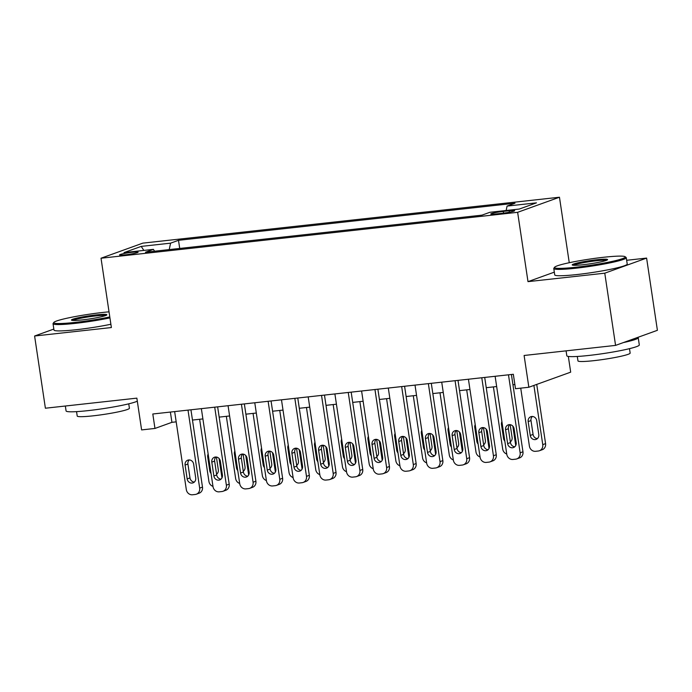 <?xml version="1.0" encoding="UTF-8"?>
<svg xmlns="http://www.w3.org/2000/svg" width="692" height="692" viewBox="0 0 692 692"><rect width="100%" height="100%" fill="white"/><g stroke="black" fill="none" stroke-linecap="round" stroke-linejoin="round"><path stroke-width="1.04" d="M125.209 254.846A9.385 0.822 -8.5 0 0 138.106 252.156A9.385 0.822 -8.5 0 0 132.449 252.234A9.385 0.822 -8.5 0 0 119.552 254.924A9.385 0.822 -8.5 0 0 125.209 254.846M559.465 197.229L142.846 243.126L101.023 258.22L517.633 212.314L559.465 197.229L569.256 262.718M554.318 272.146L527.996 281.644L604.773 273.184L646.605 258.09L626.658 260.287M646.605 258.09L657.4 330.309L615.569 345.394L524.103 355.48L528.852 387.252L570.684 372.158L568.331 356.423M53.838 329.063L34.6 336.009L45.395 408.219L136.86 398.142L141.609 429.914L154.965 428.443L171.919 422.328L176.192 421.852M604.773 273.184L615.569 345.394M528.852 387.252L515.497 388.722L513.334 374.277L152.802 413.998L154.965 428.443M509.156 210.757L503.283 211.406A9.091 0.796 -8.5 0 0 490.784 214.018A9.091 0.796 -8.5 0 0 496.276 213.932L502.15 213.292A9.091 0.796 -8.5 0 0 514.64 210.679A9.091 0.796 -8.5 0 0 509.156 210.757L509.373 212.21M154.567 251.213L153.399 249.362L145.484 252.217L481.987 215.143L489.901 212.288L519.277 209.053L536.464 202.851L507.08 206.086L514.995 203.232L178.501 240.306L170.587 243.16L169.22 249.604M153.399 249.362L124.024 252.597L141.211 246.395L170.587 243.16M527.996 281.644L517.633 212.314M34.6 336.009L111.377 327.55L101.023 258.22M192.471 420.061L202.894 418.911M219.182 417.12L229.606 415.97M245.885 414.179L256.308 413.029M272.596 411.23L283.011 410.088M299.299 408.289L309.722 407.147M326.001 405.348L336.424 404.197M352.712 402.407L363.136 401.256M379.415 399.466L389.838 398.315M406.126 396.525L416.549 395.374M432.829 393.575L443.252 392.433M459.531 390.634L469.954 389.492M486.242 387.693L496.666 386.543M512.945 384.752L514.874 384.536M170.388 412.06L171.919 422.328M506.146 210.498L507.08 206.086M179.721 248.445L178.501 240.306M141.211 246.395L143.85 250.409M508.482 374.813L520.142 452.802A5.865 5.346 -109.8 0 1 516.786 458.908A5.865 5.346 -109.8 0 1 515.661 459.168L512.988 459.462A5.865 5.346 -109.8 0 1 506.786 454.281L495.126 376.284M516.786 458.908L519.614 457.888A5.865 5.346 70.2 0 0 522.962 451.789L511.414 374.493M516.18 442.672A4.688 4.282 70.2 0 1 513.499 447.551A4.688 4.282 70.2 0 1 507.634 443.615L505.567 429.749A4.688 4.282 70.2 0 1 508.248 424.862A4.688 4.282 70.2 0 1 514.113 428.806L516.18 442.672M514.813 446.764A4.688 4.282 70.2 0 1 510.462 442.595L508.386 428.729A4.688 4.282 70.2 0 1 509.762 424.637M533.904 385.427L542.753 444.645A5.865 5.346 -109.8 0 1 539.397 450.752A5.865 5.346 -109.8 0 1 538.272 451.011L535.599 451.305A5.865 5.346 -109.8 0 1 529.397 446.115L520.73 388.143M536.724 384.406L545.573 443.624A5.865 5.346 70.2 0 1 542.225 449.731L539.397 450.752M532.373 416.48A4.688 4.282 -109.8 0 0 530.998 420.572L533.074 434.438A4.688 4.282 -109.8 0 0 537.424 438.607M538.791 434.515L536.724 420.649A4.688 4.282 -109.8 0 0 530.859 416.705A4.688 4.282 -109.8 0 0 528.178 421.592L530.245 435.458A4.688 4.282 -109.8 0 0 536.11 439.394A4.688 4.282 -109.8 0 0 538.791 434.515M576.099 267.216A35.768 3.149 -8.5 0 0 625.092 256.697A35.768 3.149 -8.5 0 0 603.683 257.268A35.768 3.149 -8.5 0 0 554.612 267.233A35.768 3.149 -8.5 0 0 576.099 267.216M625.092 256.697L626.087 257.433A36.65 3.226 171.5 0 1 626.269 257.692A36.65 3.226 171.5 0 1 575.891 268.211A36.65 3.226 171.5 0 1 553.773 268.522A36.65 3.226 171.5 0 1 553.877 268.219L554.612 267.233M583.001 264.733A17.888 1.574 171.5 0 1 572.293 265.01A17.888 1.574 171.5 0 1 596.789 259.751A17.888 1.574 171.5 0 1 607.533 259.742A17.888 1.574 171.5 0 1 583.001 264.733M606.452 260.348A17.006 1.496 -8.5 0 0 596.582 260.746A17.006 1.496 -8.5 0 0 573.504 265.27M637.886 337.35A36.65 3.226 171.5 0 1 638.232 337.705L639.313 344.927A36.65 3.226 171.5 0 1 588.927 355.446A36.65 3.226 171.5 0 1 566.817 355.757L566.082 350.853M638.232 337.705A36.65 3.226 171.5 0 1 623.371 342.583M629.495 348.656L630.153 353.084A26.391 2.327 171.5 0 1 593.883 360.662A26.391 2.327 171.5 0 1 577.958 360.887L577.292 356.458M626.269 257.692L627.22 264.05A36.65 3.226 171.5 0 1 576.843 274.56A36.65 3.226 171.5 0 1 554.724 274.88L553.773 268.522M109.033 311.832A35.768 3.149 -8.5 0 0 102.944 312.438A35.768 3.149 -8.5 0 0 53.872 322.403A35.768 3.149 -8.5 0 0 75.359 322.385A35.768 3.149 -8.5 0 0 109.794 316.936M109.941 317.896A36.65 3.226 171.5 0 1 75.151 323.38A36.65 3.226 171.5 0 1 53.033 323.692A36.65 3.226 171.5 0 1 53.137 323.389L53.872 322.403M82.261 319.903A17.888 1.574 171.5 0 1 71.553 320.18A17.888 1.574 171.5 0 1 96.05 314.921A17.888 1.574 171.5 0 1 106.793 314.921A17.888 1.574 171.5 0 1 82.261 319.903M105.712 315.517A17.006 1.496 -8.5 0 0 95.842 315.915A17.006 1.496 -8.5 0 0 72.764 320.439M137.319 401.178A36.65 3.226 171.5 0 1 88.187 410.615A36.65 3.226 171.5 0 1 66.077 410.927L65.342 406.022M128.747 403.825L129.413 408.254A26.391 2.327 171.5 0 1 93.135 415.831A26.391 2.327 171.5 0 1 77.219 416.056L76.552 411.628M110.884 324.254A36.65 3.226 171.5 0 1 76.103 329.729A36.65 3.226 171.5 0 1 53.985 330.049L53.033 323.692M481.779 377.754L493.431 455.751A5.865 5.346 -109.8 0 1 490.083 461.849A5.865 5.346 -109.8 0 1 488.959 462.118L486.286 462.412A5.865 5.346 -109.8 0 1 480.084 457.222L468.423 379.225M490.083 461.849L492.912 460.829A5.865 5.346 70.2 0 0 496.259 454.731L484.711 377.434M489.478 445.613A4.688 4.282 70.2 0 1 486.796 450.501A4.688 4.282 70.2 0 1 480.931 446.556L478.855 432.69A4.688 4.282 70.2 0 1 481.537 427.803A4.688 4.282 70.2 0 1 487.402 431.747L489.478 445.613M488.102 449.705A4.688 4.282 70.2 0 1 483.76 445.536L481.684 431.67A4.688 4.282 70.2 0 1 483.051 427.578M455.068 380.695L466.728 458.692A5.865 5.346 -109.8 0 1 463.372 464.79A5.865 5.346 -109.8 0 1 462.247 465.059L459.574 465.353A5.865 5.346 -109.8 0 1 453.372 460.163L441.721 382.166M463.372 464.79L466.2 463.778A5.865 5.346 70.2 0 0 469.557 457.672L458 380.375M462.766 448.554A4.688 4.282 70.2 0 1 460.085 453.442A4.688 4.282 70.2 0 1 454.22 449.497L452.153 435.631A4.688 4.282 70.2 0 1 454.834 430.753A4.688 4.282 70.2 0 1 460.699 434.688L462.766 448.554M461.4 452.646A4.688 4.282 70.2 0 1 457.049 448.477L454.981 434.611A4.688 4.282 70.2 0 1 456.348 430.519M428.365 383.645L440.017 461.633A5.865 5.346 -109.8 0 1 436.669 467.74A5.865 5.346 -109.8 0 1 435.545 468L432.872 468.294A5.865 5.346 -109.8 0 1 426.67 463.104L415.01 385.115M436.669 467.74L439.498 466.719A5.865 5.346 70.2 0 0 442.845 460.613L431.298 383.316M436.064 451.495A4.688 4.282 70.2 0 1 433.382 456.383A4.688 4.282 70.2 0 1 427.518 452.438L425.442 438.572A4.688 4.282 70.2 0 1 428.123 433.694A4.688 4.282 70.2 0 1 433.988 437.629L436.064 451.495M434.697 455.596A4.688 4.282 70.2 0 1 430.346 451.418L428.27 437.552A4.688 4.282 70.2 0 1 429.637 433.46M401.663 386.586L413.314 464.574A5.865 5.346 -109.8 0 1 409.967 470.681A5.865 5.346 -109.8 0 1 408.834 470.941L406.169 471.235A5.865 5.346 -109.8 0 1 399.959 466.045L388.307 388.056M409.967 470.681L412.787 469.66A5.865 5.346 70.2 0 0 416.143 463.553L404.586 386.257M409.353 454.445A4.688 4.282 70.2 0 1 406.68 459.324A4.688 4.282 70.2 0 1 400.815 455.379L398.739 441.522A4.688 4.282 70.2 0 1 401.421 436.635A4.688 4.282 70.2 0 1 407.285 440.579L409.353 454.445M407.986 458.536A4.688 4.282 70.2 0 1 403.635 454.367L401.568 440.501A4.688 4.282 70.2 0 1 402.934 436.401M506.752 454.021A5.865 5.346 -109.8 0 1 502.695 449.065L493.405 386.906M512.833 426.125L515.739 445.544M510.35 441.842A4.688 4.282 -109.8 0 0 512.089 437.456L510.177 424.672M501.908 421.662A4.688 4.282 -109.8 0 0 501.466 424.533L503.542 438.399A4.688 4.282 -109.8 0 0 504.814 441.081M480.04 456.962A5.865 5.346 -109.8 0 1 475.984 452.006L466.693 389.847M486.13 429.066L489.036 448.485M483.647 444.783A4.688 4.282 -109.8 0 0 485.377 440.397L483.474 427.621M475.205 424.603A4.688 4.282 -109.8 0 0 474.764 427.474L476.831 441.34A4.688 4.282 -109.8 0 0 478.111 444.022M453.338 459.912A5.865 5.346 -109.8 0 1 449.281 454.947L439.991 392.788M459.427 432.007L462.325 451.426M456.936 447.733A4.688 4.282 -109.8 0 0 458.675 443.338L456.763 430.562M448.502 427.544A4.688 4.282 -109.8 0 0 448.053 430.415L450.129 444.281A4.688 4.282 -109.8 0 0 451.4 446.963M426.627 462.853A5.865 5.346 -109.8 0 1 422.57 457.888L413.28 395.729M432.716 434.948L435.623 454.367M430.234 450.674A4.688 4.282 -109.8 0 0 431.972 446.279L430.061 433.503M421.791 430.485A4.688 4.282 -109.8 0 0 421.35 433.356L423.426 447.222A4.688 4.282 -109.8 0 0 424.698 449.904M374.952 389.527L386.612 467.515A5.865 5.346 -109.8 0 1 383.256 473.622A5.865 5.346 -109.8 0 1 382.131 473.882L379.458 474.176A5.865 5.346 -109.8 0 1 373.256 468.986L361.596 390.997M383.256 473.622L386.084 472.601A5.865 5.346 70.2 0 0 389.432 466.494L377.884 389.207M382.65 457.386A4.688 4.282 70.2 0 1 379.969 462.265A4.688 4.282 70.2 0 1 374.104 458.329L372.036 444.463A4.688 4.282 70.2 0 1 374.709 439.576A4.688 4.282 70.2 0 1 380.583 443.52L382.65 457.386M381.283 461.478A4.688 4.282 70.2 0 1 376.932 457.308L374.856 443.442A4.688 4.282 70.2 0 1 376.232 439.351M399.924 465.794A5.865 5.346 -109.8 0 1 395.867 460.829L386.577 398.678M406.014 437.889L408.911 457.317M403.522 453.615A4.688 4.282 -109.8 0 0 405.261 449.229L403.349 436.444M395.089 433.426A4.688 4.282 -109.8 0 0 394.648 436.306L396.715 450.163A4.688 4.282 -109.8 0 0 397.987 452.853M348.249 392.468L359.901 470.456A5.865 5.346 -109.8 0 1 356.553 476.563A5.865 5.346 -109.8 0 1 355.428 476.823L352.756 477.117A5.865 5.346 -109.8 0 1 346.545 471.935L334.893 393.938M356.553 476.563L359.382 475.542A5.865 5.346 70.2 0 0 362.729 469.444L351.173 392.148M355.947 460.327A4.688 4.282 70.2 0 1 353.266 465.206A4.688 4.282 70.2 0 1 347.401 461.27L345.325 447.404A4.688 4.282 70.2 0 1 348.007 442.517A4.688 4.282 70.2 0 1 353.872 446.461L355.947 460.327M354.572 464.418A4.688 4.282 70.2 0 1 350.221 460.249L348.154 446.383A4.688 4.282 70.2 0 1 349.521 442.292M373.222 468.735A5.865 5.346 -109.8 0 1 369.156 463.77L359.875 401.62M379.303 440.839L382.209 460.258M376.82 456.556A4.688 4.282 -109.8 0 0 378.559 452.17L376.647 439.385M368.378 436.375A4.688 4.282 -109.8 0 0 367.936 439.247L370.012 453.113A4.688 4.282 -109.8 0 0 371.284 455.794M321.538 395.409L333.198 473.406A5.865 5.346 -109.8 0 1 329.842 479.504A5.865 5.346 -109.8 0 1 328.717 479.772L326.044 480.066A5.865 5.346 -109.8 0 1 319.842 474.876L308.191 396.879M329.842 479.504L332.67 478.483A5.865 5.346 70.2 0 0 336.027 472.385L324.47 395.089M329.236 463.268A4.688 4.282 70.2 0 1 326.555 468.155A4.688 4.282 70.2 0 1 320.69 464.211L318.623 450.345A4.688 4.282 70.2 0 1 321.304 445.458A4.688 4.282 70.2 0 1 327.169 449.402L329.236 463.268M327.87 467.359A4.688 4.282 70.2 0 1 323.519 463.19L321.443 449.324A4.688 4.282 70.2 0 1 322.818 445.233M346.51 471.676A5.865 5.346 -109.8 0 1 342.453 466.719L333.163 404.56M352.6 443.78L355.498 463.199M350.109 459.497A4.688 4.282 -109.8 0 0 351.847 455.111L349.936 442.326M341.675 439.316A4.688 4.282 -109.8 0 0 341.234 442.188L343.301 456.054A4.688 4.282 -109.8 0 0 344.573 458.735M294.835 398.35L306.487 476.347A5.865 5.346 -109.8 0 1 303.139 482.445A5.865 5.346 -109.8 0 1 302.015 482.713L299.342 483.007A5.865 5.346 -109.8 0 1 293.14 477.817L281.48 399.82M303.139 482.445L305.968 481.433A5.865 5.346 70.2 0 0 309.315 475.326L297.768 398.03M302.534 466.209A4.688 4.282 70.2 0 1 299.852 471.096A4.688 4.282 70.2 0 1 293.988 467.152L291.912 453.286A4.688 4.282 70.2 0 1 294.593 448.407A4.688 4.282 70.2 0 1 300.458 452.343L302.534 466.209M301.167 470.301A4.688 4.282 70.2 0 1 296.816 466.131L294.74 452.265A4.688 4.282 70.2 0 1 296.107 448.174M319.808 474.617A5.865 5.346 -109.8 0 1 315.751 469.66L306.461 407.502M325.889 446.721L328.795 466.14M323.406 462.438A4.688 4.282 -109.8 0 0 325.145 458.052L323.233 445.276M314.972 442.257A4.688 4.282 -109.8 0 0 314.523 445.129L316.599 458.995A4.688 4.282 -109.8 0 0 317.87 461.676M268.124 401.299L279.784 479.288A5.865 5.346 -109.8 0 1 276.437 485.395A5.865 5.346 -109.8 0 1 275.304 485.654L272.639 485.948A5.865 5.346 -109.8 0 1 266.429 480.758L254.777 402.77M276.437 485.395L279.257 484.374A5.865 5.346 70.2 0 0 282.613 478.267L271.056 400.971M275.823 469.15A4.688 4.282 70.2 0 1 273.141 474.037A4.688 4.282 70.2 0 1 267.276 470.093L265.209 456.227A4.688 4.282 70.2 0 1 267.89 451.348A4.688 4.282 70.2 0 1 273.755 455.284L275.823 469.15M274.456 473.25A4.688 4.282 70.2 0 1 270.105 469.072L268.038 455.206A4.688 4.282 70.2 0 1 269.404 451.115M241.422 404.24L253.082 482.229A5.865 5.346 -109.8 0 1 249.725 488.336A5.865 5.346 -109.8 0 1 248.601 488.595L245.928 488.889A5.865 5.346 -109.8 0 1 239.726 483.699L228.066 405.711M249.725 488.336L252.554 487.315A5.865 5.346 70.2 0 0 255.902 481.208L244.354 403.912M249.12 472.1A4.688 4.282 70.2 0 1 246.438 476.978A4.688 4.282 70.2 0 1 240.574 473.034L238.498 459.168A4.688 4.282 70.2 0 1 241.179 454.289A4.688 4.282 70.2 0 1 247.044 458.234L249.12 472.1M247.753 476.191A4.688 4.282 70.2 0 1 243.402 472.013L241.326 458.156A4.688 4.282 70.2 0 1 242.693 454.056M214.719 407.181L226.37 485.17A5.865 5.346 -109.8 0 1 223.023 491.277A5.865 5.346 -109.8 0 1 221.89 491.536L219.226 491.83A5.865 5.346 -109.8 0 1 213.015 486.64L201.363 408.652M223.023 491.277L225.843 490.256A5.865 5.346 70.2 0 0 229.199 484.149L217.643 406.861M222.417 475.041A4.688 4.282 70.2 0 1 219.736 479.919A4.688 4.282 70.2 0 1 213.871 475.984L211.795 462.118A4.688 4.282 70.2 0 1 214.477 457.23A4.688 4.282 70.2 0 1 220.341 461.175L222.417 475.041M221.042 479.132A4.688 4.282 70.2 0 1 216.691 474.963L214.624 461.097A4.688 4.282 70.2 0 1 215.99 457.005M188.008 410.122L199.668 488.111A5.865 5.346 -109.8 0 1 196.312 494.218A5.865 5.346 -109.8 0 1 195.187 494.477L192.514 494.771A5.865 5.346 -109.8 0 1 186.312 489.59L174.652 411.593M196.312 494.218L199.14 493.197A5.865 5.346 70.2 0 0 202.488 487.099L190.94 409.802M195.706 477.982A4.688 4.282 70.2 0 1 193.025 482.86A4.688 4.282 70.2 0 1 187.16 478.925L185.093 465.059A4.688 4.282 70.2 0 1 187.774 460.171A4.688 4.282 70.2 0 1 193.639 464.116L195.706 477.982M194.34 482.073A4.688 4.282 70.2 0 1 189.989 477.904L187.913 464.038A4.688 4.282 70.2 0 1 189.288 459.946M293.097 477.558A5.865 5.346 -109.8 0 1 289.04 472.601L279.75 410.442M299.186 449.662L302.093 469.081M296.704 465.387A4.688 4.282 -109.8 0 0 298.434 460.993L296.531 448.217M288.261 445.198A4.688 4.282 -109.8 0 0 287.82 448.07L289.887 461.936A4.688 4.282 -109.8 0 0 291.168 464.617M266.394 480.507A5.865 5.346 -109.8 0 1 262.337 475.542L253.047 413.383M272.484 452.603L275.381 472.022M269.992 468.328A4.688 4.282 -109.8 0 0 271.731 463.934L269.819 451.158M261.559 448.139A4.688 4.282 -109.8 0 0 261.109 451.011L263.185 464.877A4.688 4.282 -109.8 0 0 264.456 467.558M239.683 483.448A5.865 5.346 -109.8 0 1 235.626 478.483L226.345 416.333M245.772 455.544L248.679 474.971M243.29 471.269A4.688 4.282 -109.8 0 0 245.029 466.884L243.117 454.099M234.847 451.08A4.688 4.282 -109.8 0 0 234.406 453.961L236.482 467.818A4.688 4.282 -109.8 0 0 237.754 470.508M212.98 486.389A5.865 5.346 -109.8 0 1 208.923 481.424L199.633 419.274M219.07 458.493L221.968 477.913M216.579 474.21A4.688 4.282 -109.8 0 0 218.317 469.825L216.406 457.04M208.145 454.03A4.688 4.282 -109.8 0 0 207.704 456.902L209.771 470.768A4.688 4.282 -109.8 0 0 211.043 473.449M503.542 213.127L503.283 211.406M522.962 451.789L520.142 452.802M507.634 443.615L510.462 442.595M505.567 429.749L508.386 428.729M542.753 444.645L545.573 443.624M533.074 434.438L530.245 435.458M530.998 420.572L528.178 421.592M496.259 454.731L493.431 455.751M480.931 446.556L483.76 445.536M478.855 432.69L481.684 431.67M469.557 457.672L466.728 458.692M454.22 449.497L457.049 448.477M452.153 435.631L454.981 434.611M442.845 460.613L440.017 461.633M427.518 452.438L430.346 451.418M425.442 438.572L428.27 437.552M416.143 463.553L413.314 464.574M400.815 455.379L403.635 454.367M398.739 441.522L401.568 440.501M504.364 438.097L503.542 438.399M502.297 424.231L501.466 424.533M477.662 441.038L476.831 441.34M475.586 427.172L474.764 427.474M450.959 443.987L450.129 444.281M448.883 430.121L448.053 430.415M424.248 446.928L423.426 447.222M422.181 433.062L421.35 433.356M389.432 466.494L386.612 467.515M374.104 458.329L376.932 457.308M372.036 444.463L374.856 443.442M397.545 449.869L396.715 450.163M395.469 436.003L394.648 436.306M362.729 469.444L359.901 470.456M347.401 461.27L350.221 460.249M345.325 447.404L348.154 446.383M370.834 452.81L370.012 453.113M368.767 438.944L367.936 439.247M336.027 472.385L333.198 473.406M320.69 464.211L323.519 463.19M318.623 450.345L321.443 449.324M344.132 455.751L343.301 456.054M342.056 441.885L341.234 442.188M309.315 475.326L306.487 476.347M293.988 467.152L296.816 466.131M291.912 453.286L294.74 452.265M317.429 458.692L316.599 458.995M315.353 444.826L314.523 445.129M282.613 478.267L279.784 479.288M267.276 470.093L270.105 469.072M265.209 456.227L268.038 455.206M255.902 481.208L253.082 482.229M240.574 473.034L243.402 472.013M238.498 459.168L241.326 458.156M229.199 484.149L226.37 485.17M213.871 475.984L216.691 474.963M211.795 462.118L214.624 461.097M202.488 487.099L199.668 488.111M187.16 478.925L189.989 477.904M185.093 465.059L187.913 464.038M290.718 461.642L289.887 461.936M288.65 447.776L287.82 448.07M264.015 464.583L263.185 464.877M261.939 450.717L261.109 451.011M237.304 467.524L236.482 467.818M235.237 453.658L234.406 453.961M210.602 470.465L209.771 470.768M208.526 456.599L207.704 456.902"/></g></svg>
